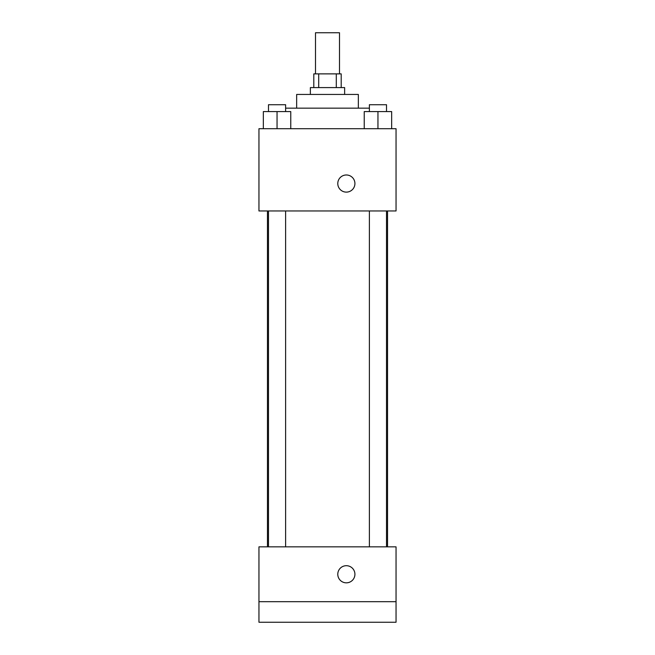 <?xml version="1.0" encoding="UTF-8"?>
<svg xmlns="http://www.w3.org/2000/svg" width="655" height="655" viewBox="0 0 655 655"><rect width="100%" height="100%" fill="white"/><g stroke="black" fill="none" stroke-linecap="round" stroke-linejoin="round"><path stroke-width="0.98" d="M339.495 73.876L339.495 32.75L315.505 32.75L315.505 73.876M318.707 87.59L318.707 73.876L313.794 73.876L313.794 87.59M318.707 73.876L341.206 73.876L341.206 87.59M336.293 87.59L336.293 73.876M310.364 94.443L310.364 87.59L344.636 87.59L344.636 94.443M296.658 108.149L296.658 94.443L358.342 94.443L358.342 108.149M285.621 108.149L369.379 108.149M258.954 128.716L396.046 128.716L396.046 210.967L258.954 210.967L258.954 128.716M346.356 192.12A8.572 8.572 0 0 1 338.93 179.265A8.572 8.572 0 0 1 353.774 179.265A8.572 8.572 0 0 1 346.356 192.12M258.954 546.851L396.046 546.851L396.046 622.25L258.954 622.25L258.954 546.851M346.356 582.835A8.572 8.572 0 0 1 338.93 569.981A8.572 8.572 0 0 1 353.774 569.981A8.572 8.572 0 0 1 346.356 582.835M258.954 601.683L396.046 601.683M364.237 128.716L364.237 111.579L391.657 111.579L391.657 128.716L391.657 111.579M377.951 128.716L377.951 111.579M386.515 111.579L386.515 104.726L369.379 104.726L369.379 111.579M263.343 128.716L263.343 111.579L290.763 111.579L290.763 128.716L290.763 111.579M277.049 128.716L277.049 111.579M285.621 111.579L285.621 104.726L268.485 104.726L268.485 111.579M387.547 546.851L387.547 210.967M267.453 546.851L267.453 210.967M369.379 210.967L369.379 546.851M386.515 210.967L386.515 546.851M285.621 546.851L285.621 210.967M268.485 546.851L268.485 210.967"/></g></svg>
